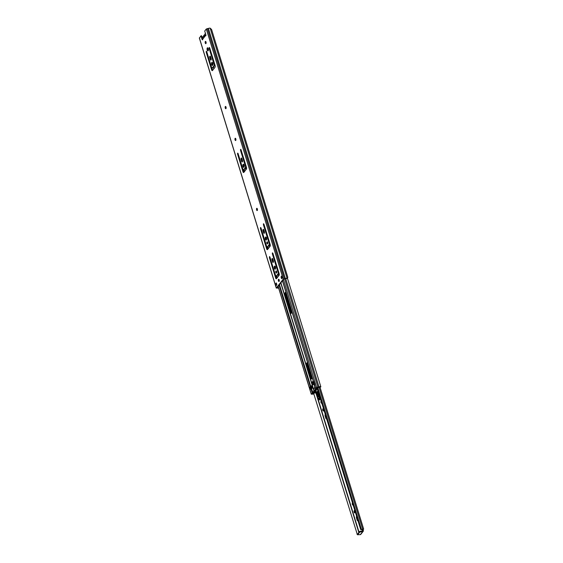 <?xml version="1.0" encoding="UTF-8"?>
<svg xmlns="http://www.w3.org/2000/svg" width="563" height="563" viewBox="0 0 563 563"><rect width="100%" height="100%" fill="white"/><g stroke="black" fill="none" stroke-linecap="round" stroke-linejoin="round"><path stroke-width="0.84" d="M206.03 43.414A1.14 0.472 82.5 0 1 205.791 41.578M205.319 41.507A1.14 0.472 -97.5 0 0 205.206 42.809A1.14 0.472 -97.5 0 0 205.784 43.661A1.14 0.472 -97.5 0 0 205.952 43.555A1.14 0.472 -97.5 0 0 206.072 42.253A1.14 0.472 -97.5 0 0 205.488 41.402A1.14 0.472 -97.5 0 0 205.319 41.507M257.375 210.316A1.14 0.472 82.5 0 1 257.136 208.479M256.665 208.409A1.14 0.472 -97.5 0 0 256.552 209.71A1.14 0.472 -97.5 0 0 257.129 210.562A1.14 0.472 -97.5 0 0 257.298 210.456A1.14 0.472 -97.5 0 0 257.418 209.154A1.14 0.472 -97.5 0 0 256.834 208.303A1.14 0.472 -97.5 0 0 256.665 208.409M208.19 50.726A1.569 0.654 82.5 0 1 207.634 49.361A1.569 0.654 82.5 0 1 207.824 47.904M207.304 47.939A1.569 0.654 -97.5 0 0 207.135 49.734A1.569 0.654 -97.5 0 0 207.937 50.909A1.569 0.654 -97.5 0 0 208.169 50.761A1.569 0.654 -97.5 0 0 208.331 48.967A1.569 0.654 -97.5 0 0 207.529 47.792A1.569 0.654 -97.5 0 0 207.304 47.939M235.834 140.278A1.14 0.472 82.5 0 1 235.587 138.442M235.123 138.371A1.14 0.472 -97.5 0 0 235.003 139.673A1.14 0.472 -97.5 0 0 235.587 140.525A1.14 0.472 -97.5 0 0 235.749 140.419A1.14 0.472 -97.5 0 0 235.869 139.117A1.14 0.472 -97.5 0 0 235.292 138.266A1.14 0.472 -97.5 0 0 235.123 138.371M226.037 108.448A1.14 0.472 82.5 0 1 225.798 106.611M225.327 106.541A1.14 0.472 -97.5 0 0 225.207 107.843A1.14 0.472 -97.5 0 0 225.791 108.694A1.14 0.472 -97.5 0 0 225.96 108.589A1.14 0.472 -97.5 0 0 226.073 107.287A1.14 0.472 -97.5 0 0 225.496 106.435A1.14 0.472 -97.5 0 0 225.327 106.541M209.675 47.827L209.211 47.468L209.169 48.474L214.067 64.393A1.013 0.422 82.5 0 1 214.003 65.73L212.237 67.989A1.013 0.422 82.5 0 1 212.089 68.088A1.013 0.422 82.5 0 1 211.618 67.511L206.72 51.592L206.262 51.233L206.213 52.239L211.646 69.882A1.365 0.57 -97.5 0 0 212.279 70.657A1.365 0.57 -97.5 0 0 212.476 70.53L215.024 67.278A1.365 0.57 -97.5 0 0 215.101 65.47L209.675 47.827M210.534 56.764A1.112 0.464 -97.5 0 0 210.02 56.138A1.112 0.464 -97.5 0 0 209.851 56.244A1.112 0.464 -97.5 0 0 209.788 57.715L210.337 59.488A1.112 0.464 -97.5 0 0 210.851 60.121A1.112 0.464 -97.5 0 0 211.076 58.538L210.534 56.764M212.673 65.28A1.569 0.654 82.5 0 1 212.11 63.915A1.569 0.654 82.5 0 1 212.3 62.458M211.779 62.493A1.569 0.654 -97.5 0 0 211.618 64.288A1.569 0.654 -97.5 0 0 212.413 65.463A1.569 0.654 -97.5 0 0 212.645 65.315A1.569 0.654 -97.5 0 0 212.807 63.52A1.569 0.654 -97.5 0 0 212.005 62.345A1.569 0.654 -97.5 0 0 211.779 62.493M241.013 149.695L240.549 149.336L240.507 150.342L245.405 166.261A1.013 0.422 82.5 0 1 245.348 167.598L243.575 169.857A1.013 0.422 82.5 0 1 243.427 169.956A1.013 0.422 82.5 0 1 242.956 169.379L238.058 153.46L237.6 153.101L237.558 154.107L242.984 171.757A1.365 0.57 -97.5 0 0 243.617 172.531A1.365 0.57 -97.5 0 0 243.814 172.398L246.362 169.153A1.365 0.57 -97.5 0 0 246.439 167.345L241.013 149.695M241.872 158.639A1.112 0.464 -97.5 0 0 241.358 158.006A1.112 0.464 -97.5 0 0 241.196 158.112A1.112 0.464 -97.5 0 0 241.133 159.582L241.675 161.356A1.112 0.464 -97.5 0 0 242.189 161.989A1.112 0.464 -97.5 0 0 242.421 160.413L241.872 158.639M244.011 167.148A1.569 0.654 82.5 0 1 243.448 165.789A1.569 0.654 82.5 0 1 243.638 164.326M243.117 164.361A1.569 0.654 -97.5 0 0 242.956 166.155A1.569 0.654 -97.5 0 0 243.758 167.331A1.569 0.654 -97.5 0 0 243.983 167.183A1.569 0.654 -97.5 0 0 244.145 165.388A1.569 0.654 -97.5 0 0 243.35 164.213A1.569 0.654 -97.5 0 0 243.117 164.361M263.899 224.095L263.442 223.736L263.393 224.743L269.128 243.392A1.013 0.422 82.5 0 1 269.072 244.729L267.305 246.988A1.013 0.422 82.5 0 1 267.158 247.087A1.013 0.422 82.5 0 1 266.686 246.51L260.95 227.867L260.486 227.501L260.444 228.508L266.686 248.881A1.365 0.57 -97.5 0 0 267.326 249.676A1.365 0.57 -97.5 0 0 267.531 249.55L270.106 246.263A1.365 0.57 -97.5 0 0 270.177 244.426L269.501 242.301A1.365 0.57 82.5 0 1 269.494 242.28L263.899 224.095M272.858 253.202L272.393 252.843L272.351 253.85L278.087 272.492A1.013 0.422 82.5 0 1 278.031 273.836L276.257 276.095A1.013 0.422 82.5 0 1 276.109 276.187A1.013 0.422 82.5 0 1 275.638 275.617L269.55 256.538L269.396 257.615L274.99 275.793A1.365 0.57 82.5 0 1 274.997 275.821L275.645 277.988A1.365 0.57 -97.5 0 0 276.285 278.784A1.365 0.57 -97.5 0 0 276.482 278.657L279.065 275.363A1.365 0.57 -97.5 0 0 279.128 273.534L278.453 271.408A1.365 0.57 82.5 0 1 278.446 271.38L272.858 253.202M263.146 229.465A1.112 0.464 82.5 0 1 263.308 229.359A1.112 0.464 82.5 0 1 263.822 229.993L264.371 231.766A1.112 0.464 82.5 0 1 264.146 233.342A1.112 0.464 82.5 0 1 263.625 232.709L263.083 230.936A1.112 0.464 82.5 0 1 263.146 229.465M266.398 239.915A1.569 0.654 82.5 0 1 265.835 238.55A1.569 0.654 82.5 0 1 266.025 237.093M266.369 239.951A1.569 0.654 82.5 0 1 266.137 240.091A1.569 0.654 82.5 0 1 265.342 238.923A1.569 0.654 82.5 0 1 265.504 237.129A1.569 0.654 82.5 0 1 265.729 236.981A1.569 0.654 82.5 0 1 266.531 238.156A1.569 0.654 82.5 0 1 266.369 239.951M267.664 243.695A1.063 0.443 82.5 0 1 267.446 242.041M267.573 243.856A1.063 0.443 82.5 0 1 267.418 243.955A1.063 0.443 82.5 0 1 266.876 243.16A1.063 0.443 82.5 0 1 266.989 241.949A1.063 0.443 82.5 0 1 267.144 241.851A1.063 0.443 82.5 0 1 267.685 242.646A1.063 0.443 82.5 0 1 267.573 243.856M272.098 258.572A1.112 0.464 82.5 0 1 272.26 258.466A1.112 0.464 82.5 0 1 272.781 259.1L273.322 260.873A1.112 0.464 82.5 0 1 273.097 262.449A1.112 0.464 82.5 0 1 272.583 261.816L272.035 260.043A1.112 0.464 82.5 0 1 272.098 258.572M275.349 269.015A1.569 0.654 82.5 0 1 274.793 267.657A1.569 0.654 82.5 0 1 274.976 266.193M275.321 269.051A1.569 0.654 82.5 0 1 275.096 269.198A1.569 0.654 82.5 0 1 274.294 268.023A1.569 0.654 82.5 0 1 274.455 266.236A1.569 0.654 82.5 0 1 274.688 266.088A1.569 0.654 82.5 0 1 275.49 267.263A1.569 0.654 82.5 0 1 275.321 269.051M276.616 272.795A1.063 0.443 82.5 0 1 276.398 271.148M276.524 272.964A1.063 0.443 82.5 0 1 276.37 273.062A1.063 0.443 82.5 0 1 275.828 272.267A1.063 0.443 82.5 0 1 275.94 271.056A1.063 0.443 82.5 0 1 276.095 270.951A1.063 0.443 82.5 0 1 276.637 271.746A1.063 0.443 82.5 0 1 276.524 272.964M279.199 281.261A1.14 0.472 82.5 0 1 278.959 279.424M279.121 281.401A1.14 0.472 82.5 0 1 278.952 281.507A1.14 0.472 82.5 0 1 278.375 280.656A1.14 0.472 82.5 0 1 278.495 279.354A1.14 0.472 82.5 0 1 278.657 279.248A1.14 0.472 82.5 0 1 279.241 280.1A1.14 0.472 82.5 0 1 279.121 281.401M275.293 284.224L275.856 286.046L276.869 284.751L276.306 282.936L275.293 284.224L276.567 283.773M276.94 287.82L283.801 279.065L285.476 278.72A1.217 0.415 162.9 0 1 286.658 278.537L287.383 278.319L287.827 277.313L211.575 29.466L210.154 28.15A1.823 0.626 162.9 0 0 208.38 28.417L206.304 29.009L204.714 31.042L205.798 34.568A0.887 0.366 82.5 0 1 205.615 35.821A0.887 0.366 82.5 0 1 205.411 35.722L205.791 35.075L205.361 35.413L205.917 35.638M205.959 35.652L205.411 35.722L202.729 39.15A0.887 0.366 82.5 0 1 202.462 39.853A0.887 0.366 82.5 0 1 202.047 39.347L200.963 35.828L199.443 38.094M202.694 39.516A0.887 0.366 82.5 0 1 202.596 39.276L201.512 35.75L200.963 35.828M267.587 249.479A1.365 0.57 82.5 0 1 267.235 248.811L266.595 246.643A1.365 0.57 -97.5 0 0 266.588 246.615L266.046 246.714A1.365 0.57 82.5 0 1 266.046 246.714L266.588 246.615L260.922 227.783M282.042 275.617L281.028 276.912L281.591 278.727L282.598 277.439L282.112 275.842M287.383 278.319L287.102 278.277A1.823 0.626 162.9 0 0 285.335 278.544L283.252 279.135L276.32 287.982L277.841 288.101A1.823 0.626 162.9 0 0 278.636 288.122M212.532 70.459A1.365 0.57 82.5 0 1 212.195 69.812L206.691 51.514M212.469 67.961A1.013 0.422 -97.5 0 0 212.638 68.01A1.013 0.422 -97.5 0 0 212.786 67.919L214.552 65.66A1.013 0.422 -97.5 0 0 214.616 64.316L209.647 47.749M211.097 59.868A1.112 0.464 82.5 0 1 210.886 59.418L210.337 57.644A1.112 0.464 82.5 0 1 210.323 56.321M243.87 172.327A1.365 0.57 82.5 0 1 243.533 171.68L238.036 153.382M243.807 169.829A1.013 0.422 -97.5 0 0 243.976 169.885A1.013 0.422 -97.5 0 0 244.124 169.787L245.897 167.528A1.013 0.422 -97.5 0 0 245.954 166.191L240.985 149.617M242.435 161.736A1.112 0.464 82.5 0 1 242.224 161.285L241.682 159.512A1.112 0.464 82.5 0 1 241.661 158.189M267.538 246.96A1.013 0.422 -97.5 0 0 267.707 247.009A1.013 0.422 -97.5 0 0 267.854 246.918L269.621 244.659A1.013 0.422 -97.5 0 0 269.677 243.315L263.871 224.018M276.539 278.586A1.365 0.57 82.5 0 1 276.194 277.911L275.546 275.75A1.365 0.57 -97.5 0 0 275.539 275.722L269.874 256.89M276.489 276.067A1.013 0.422 -97.5 0 0 276.658 276.116A1.013 0.422 -97.5 0 0 276.806 276.025L278.579 273.766A1.013 0.422 -97.5 0 0 278.636 272.422L272.83 253.125M282 278.206L281.577 276.834L282.119 276.144M276.088 283.836L276.447 283.386M264.392 233.089A1.112 0.464 82.5 0 1 264.174 232.639L263.632 230.865A1.112 0.464 82.5 0 1 263.611 229.542M273.344 262.196A1.112 0.464 82.5 0 1 273.132 261.746L272.583 259.972A1.112 0.464 82.5 0 1 272.562 258.649M276.982 287.974L278.319 287.848A1.217 0.415 162.9 0 0 278.565 287.883M202.11 37.707A1.217 0.415 162.9 0 0 202.511 37.601L202.652 37.552M205.692 42.042L206.072 43.281M207.648 48.39L208.303 50.508M210.231 56.786L211.139 59.741M212.124 62.936L212.779 65.062M213.412 67.117L213.898 68.714M225.7 107.076L226.08 108.314M235.496 138.906L235.876 140.145M205.692 42.126L206.058 43.33M207.634 48.446L208.282 50.55M210.231 56.877L211.125 59.791M212.11 63L212.758 65.104M213.391 67.145L213.877 68.742M225.7 107.16L226.066 108.363M235.489 138.998L235.862 140.194M203.299 38.256L202.729 39.15M281.028 276.912L281.577 276.834M202.743 38.777A1.999 0.83 82.5 0 1 202.954 36.511A1.999 0.83 82.5 0 1 203.25 36.321A1.999 0.83 82.5 0 1 203.398 36.335L203.679 35.976A2.076 0.866 82.5 0 1 203.961 35.23A2.076 0.866 82.5 0 1 204.263 35.033A2.076 0.866 82.5 0 1 204.411 35.047L204.693 34.681A1.999 0.83 82.5 0 1 204.967 33.949A1.999 0.83 82.5 0 1 205.256 33.759A1.999 0.83 82.5 0 1 205.579 33.857M204.89 35.948A1.598 0.662 -97.5 0 0 204.545 35.511A1.598 0.662 -97.5 0 0 204.073 35.596A1.598 0.662 -97.5 0 0 203.876 37.242M278.847 275.638L278.354 274.04M291.937 311.719A2.562 1.063 82.5 0 1 291.17 313.295A2.562 1.063 82.5 0 1 289.987 311.846L285.103 295.976A2.562 1.063 82.5 0 1 285.251 292.591A2.562 1.063 82.5 0 1 285.624 292.352A2.562 1.063 82.5 0 1 286.011 292.457M313.204 380.855L311.874 382.558L312.556 385.12M307.623 362.72A2.562 1.063 -97.5 0 0 307.243 362.614A2.562 1.063 -97.5 0 0 306.863 362.853A2.562 1.063 -97.5 0 0 306.722 366.239L310.192 377.513A2.562 1.063 -97.5 0 0 311.374 378.962A2.562 1.063 -97.5 0 0 312.141 377.386M291.437 313.176A2.562 1.063 82.5 0 1 290.536 311.775L285.652 295.899A2.562 1.063 82.5 0 1 285.8 292.521A2.562 1.063 82.5 0 1 285.913 292.401M311.635 378.843A2.562 1.063 82.5 0 1 310.741 377.442L307.271 366.168A2.562 1.063 82.5 0 1 307.412 362.783A2.562 1.063 82.5 0 1 307.525 362.663M279.22 274.997L278.72 273.358M275.61 262.59A2.562 1.063 82.5 0 1 275.61 262.154M312.388 382.713L313.345 381.306M245.742 167.718A2.562 1.063 -97.5 0 0 246.573 168.358M242.09 153.629A2.562 1.063 82.5 0 1 242.09 153.185M246.566 168.027A2.562 1.063 82.5 0 1 246.038 167.105M313.922 382.031L315.618 388.709L316.202 388.885A9.107 3.793 -97.5 0 0 316.047 388.942M313.077 387.752L310.628 389.272L309.96 387.084L310.846 386.112A2.329 0.802 162.9 0 0 311.156 386.014L311.86 385.592L312.486 387.64L311.789 388.055A2.329 0.802 -17.1 0 1 311.48 388.16L310.741 389.132M313.288 392.291L311.325 394.086L312.184 394.241A1.267 0.436 -17.1 0 1 313.274 394.086A1.773 0.612 162.9 0 0 313.88 394.079M278.727 273.266L279.234 274.92M313.281 392.594L312.085 394.051A1.872 0.647 -17.1 0 1 313.704 393.826A1.168 0.401 162.9 0 0 313.809 393.833M314.147 388.456A2.534 1.056 -97.5 0 0 314.302 388.463A2.534 1.056 -97.5 0 0 315.055 386.88M315.892 388.927L316.23 388.561L315.681 388.787M320.868 386.865L287.433 278.199L320.868 386.872L320.291 387.055A1.168 0.401 162.9 0 0 320.284 387.048A1.168 0.401 162.9 0 0 319.038 387.013A1.872 0.647 -17.1 0 1 317.448 387.21L316.23 388.561M320.868 386.872A1.773 0.612 162.9 0 0 318.968 386.816A1.267 0.436 -17.1 0 1 317.898 386.95L316.568 387.393L315.674 388.533M320.396 387.02A1.316 0.45 -17.1 0 1 320.375 387.112L318.426 387.541A1.14 0.394 -17.1 0 1 318.384 387.478A1.14 0.394 -17.1 0 1 318.384 387.464L318.384 387.478M313.373 393.762A2.09 0.718 -17.1 0 0 312.704 393.833A2.196 0.753 -17.1 0 1 312.458 393.868A2.196 0.753 -17.1 0 1 312.247 393.889L312.029 393.819M314.006 392.784A6.587 2.738 82.5 0 1 313.816 392.777L313.584 391.911A9.437 3.927 82.5 0 1 313.668 391.672L313.57 391.369A9.761 4.061 -97.5 0 0 313.302 392.228L313.478 393.009A6.911 2.878 -97.5 0 0 314.105 393.101L314.534 392.714A6.587 2.738 -97.5 0 0 314.555 392.714A6.587 2.738 -97.5 0 0 316.117 390.905M310.044 387.07L310.635 389.082M314.738 383.994L313.985 384.958A2.329 0.802 -17.1 0 1 314.189 384.993L314.682 385.958A2.505 1.042 82.5 0 1 313.964 388.477A2.505 1.042 82.5 0 1 313.169 387.9L312.514 387.611L311.86 385.592M311.881 385.564L312.697 387.527M313.57 383.832L312.071 385.479M313.317 382.903L314.105 381.946M314.52 385.388L314.682 385.958L314.597 385.374M315.435 389.096L315.456 389.392A9.437 3.927 82.5 0 1 315.597 389.343L315.878 390.138A6.587 2.738 82.5 0 1 315.794 390.504L316.315 390.877A6.911 2.878 82.5 0 1 314.633 393.03L314.534 392.714M313.57 391.369L314.161 391.51A9.437 3.927 82.5 0 1 315.737 389.406L315.752 389.427A9.437 3.927 82.5 0 0 314.316 391.236L315.47 390.469L315.73 389.427M314.161 391.51L314.07 391.208A9.761 4.061 82.5 0 1 314.801 389.856L314.837 389.807A9.761 4.061 82.5 0 1 315.4 389.258M315.857 388.963L316.892 388.829L315.857 388.963A9.761 4.061 -97.5 0 0 315.787 388.97A9.761 4.061 -97.5 0 0 315.357 389.089L315.702 389.371M315.998 390.919L315.892 390.821A6.911 2.878 -97.5 0 0 316.125 389.631L315.885 388.963M314.21 392.756L314.633 393.03M314.154 393.094L316.019 392.847A6.911 2.878 -97.5 0 0 317.708 390.694L317.849 390.483A6.911 2.878 -97.5 0 0 317.877 390.377M317.384 388.766L316.364 388.737M313.528 393.023L313.654 393.431A1.14 0.394 -17.1 0 1 313.675 393.41M313.654 393.431A1.668 0.577 -17.1 0 1 313.183 393.431L313.457 392.995M317.201 388.217L317.814 387.527A1.668 0.577 -17.1 0 1 318.172 387.435L318.384 387.457M317.053 387.4L317.455 387.238A2.196 0.753 -17.1 0 1 317.553 387.224M315.899 390.884L314.787 392.657L313.816 392.777M316.026 391.004L315.611 390.919M315.442 391.137L314.886 391.215M312.81 384.796L312.268 382.861L313.394 381.475M321.755 402.981A1.14 0.472 82.5 0 1 321.691 403.087A1.14 0.472 82.5 0 1 321.522 403.192A1.14 0.472 82.5 0 1 320.945 402.341A1.14 0.472 82.5 0 1 321.065 401.039A1.14 0.472 82.5 0 1 321.135 400.969M326.575 418.647A1.14 0.472 82.5 0 1 326.343 418.865A1.14 0.472 82.5 0 1 325.815 418.218L325.132 415.987A1.14 0.472 82.5 0 1 325.196 414.481A1.14 0.472 82.5 0 1 325.273 414.41M353.092 504.849A1.14 0.472 82.5 0 1 353.029 504.955A1.14 0.472 82.5 0 1 352.86 505.067A1.14 0.472 82.5 0 1 352.283 504.216A1.14 0.472 82.5 0 1 352.403 502.914A1.14 0.472 82.5 0 1 352.473 502.836M357.913 520.515A1.14 0.472 82.5 0 1 357.681 520.733A1.14 0.472 82.5 0 1 357.153 520.085L356.47 517.854A1.14 0.472 82.5 0 1 356.534 516.348A1.14 0.472 82.5 0 1 356.611 516.278M355.028 512.541A1.14 0.472 82.5 0 1 354.887 510.662M323.69 410.673A1.14 0.472 82.5 0 1 323.542 408.794M357.575 534.252L359.532 531.451L362.509 530.796L362.797 531.472A0.887 0.746 -141.9 0 0 363.353 530.571L363.191 530.043L362.509 530.135L362.769 529.368A1.963 0.676 -17.1 0 1 360.693 529.544L361.347 529.248L317.757 387.548M362.516 529.938L363.67 529.143L362.628 529.143A1.203 0.415 -17.1 0 1 361.347 529.248M362.509 530.796L362.509 530.135M323.999 410.272L323.514 410.891A1.14 0.472 82.5 0 1 323.352 410.997A1.14 0.472 82.5 0 1 322.768 410.145A1.14 0.472 82.5 0 1 322.888 408.844L323.373 408.231M355.337 512.147L354.859 512.759A1.14 0.472 82.5 0 1 354.69 512.872A1.14 0.472 82.5 0 1 354.106 512.013A1.14 0.472 82.5 0 1 354.226 510.718L354.711 510.099M316.99 387.485L360.693 529.544M313.563 393.037L357.294 534.421A1.203 0.415 -17.1 0 1 357.519 534.329M357.005 534.252A1.963 0.676 -17.1 0 1 357.491 534.069M362.797 531.472L360.313 534.639A0.887 0.746 38.1 0 0 360.763 534.393L363.255 531.219M362.72 531.479L359.743 532.134L357.723 534.716L360.313 534.639M311.381 374.93L310.677 372.65M319.594 399.962L319.932 399.364L319.087 394.86A4.054 1.689 -97.5 0 0 318.82 393.783L317.778 390.588M319.742 399.892L318.405 394.952L319.087 394.86M318.215 398.027L319.678 400.026M310.375 371.664L311.501 378.42M318.222 398.083L319.087 399.554M316.469 392.235L318.039 396.985M317.975 397.028L318.672 396.38M319.721 399.35L317.25 391.82M276.616 285.068L276.236 283.815M202.596 39.276L202.047 39.347M199.372 37.855L276.32 287.982M206.304 29.009L283.252 279.135M286.658 278.537L287.102 278.277L210.154 28.15M208.38 28.417L285.335 278.544M208.296 28.439L285.244 278.565M207.304 28.572L284.252 278.699M277.925 286.56L278.319 287.848M202.511 37.601L202.652 38.059M211.85 67.968L212.596 70.382M277.679 286.877L277.974 287.841M272.583 261.816L273.132 261.746M272.035 260.043L272.583 259.972M263.625 232.709L264.174 232.639M263.083 230.936L263.632 230.865M269.396 257.615L269.944 257.544M274.99 275.793L275.539 275.722M274.997 275.821L275.546 275.75M275.645 277.988L276.194 277.911M272.351 253.85L272.9 253.779M278.087 272.492L278.636 272.422M278.031 273.836L278.579 273.766M276.257 276.095L276.806 276.025L277.292 277.622M260.444 228.508L260.993 228.437M266.686 248.881L267.235 248.811M263.393 224.743L263.941 224.672M269.128 243.392L269.677 243.315M269.072 244.729L269.621 244.659M267.305 246.988L267.854 246.918L268.34 248.515M241.133 159.582L241.682 159.512M241.675 161.356L242.224 161.285M237.558 154.107L238.1 154.037M242.984 171.757L243.533 171.68M240.507 150.342L241.055 150.272M245.405 166.261L245.954 166.191M245.348 167.598L245.897 167.528M243.575 169.857L244.124 169.787L244.609 171.384M209.788 57.715L210.337 57.644M210.337 59.488L210.886 59.418M206.213 52.239L206.762 52.169M211.646 69.882L212.195 69.812M209.169 48.474L209.718 48.404M214.067 64.393L214.616 64.316M214.003 65.73L214.552 65.66M212.237 67.989L212.786 67.919M269.297 245.067L269.79 246.664M278.256 274.174L278.748 275.771M280.902 282.767L312.437 385.275M269.149 245.264L269.635 246.861M278.101 274.371L278.594 275.969M280.747 282.964L312.268 385.423M245.419 168.133L245.911 169.73M279.445 284.618L310.692 386.176M245.574 167.936L246.066 169.533M243.61 169.927L244.215 171.891M267.341 247.058L267.946 249.022M276.292 276.166L276.897 278.129M279.051 285.131L310.283 386.647M282.506 280.719L313.739 382.242M278.157 286.271L311.325 394.086M310.959 388.85L312.219 392.946M312.951 392.742L311.416 388.533M312.993 387.794L314.041 391.208M313.302 388.09L314.175 390.94M284.646 278.875L317.898 386.95M283.4 279.579L316.568 387.393M285.694 278.65L318.968 386.816M311.874 382.558L312.416 382.488M311.86 382.896L312.289 382.84M310.192 377.513L310.741 377.442M306.722 366.239L307.271 366.168M285.103 295.976L285.652 295.899M289.987 311.846L290.536 311.775M315.013 391.721L313.584 391.911M314.731 391.179L314.316 391.236M317.588 389.441L316.125 389.631M311.226 388.294L310.593 386.246M310.023 386.985L310.649 389.033M314.492 384.128L313.865 382.08M313.288 382.819L313.915 384.867M310.846 386.112L311.48 388.16M311.789 388.055L311.156 386.014M313.169 387.9L312.381 385.345M313.401 381.503L312.254 382.974M285.497 293.21L291.585 313M307.116 363.473L311.107 376.45M316.146 392.819L359.004 532.134M319.038 387.457L362.628 529.143M285.413 293.823L291.345 313.127M307.025 364.085L311.55 378.793M315.878 392.868L358.8 532.387M354.226 510.718L354.873 510.634M357.153 520.085L357.758 520.008M356.47 517.854L357.069 517.777M322.888 408.844L323.535 408.759M325.815 418.218L326.42 418.14M325.132 415.987L325.731 415.909M357.512 534.034L357.723 534.716M359.532 531.451L359.743 532.134M360.946 531.127L361.15 531.81M361.805 531.029L362.016 531.711M318.82 393.783L318.13 393.875L317.384 391.566M317.947 393.959L318.13 393.875A4.054 1.689 82.5 0 1 318.405 394.952L318.208 395.001M317.968 397.035L316.462 392.165M310.361 371.615L311.557 378.73M318.982 399.477L319.51 399.878M199.33 37.995L276.278 288.122M205.439 35.244L202.877 38.516M282.542 277.51L282 275.75M276.109 276.187L276.658 276.116M267.158 247.087L267.707 247.009M243.427 169.956L243.976 169.885M212.089 68.088L212.638 68.01M282.429 280.817L313.661 382.34M278.094 286.349L311.283 394.227M314.365 384.62L315.618 388.709M315.787 388.97L316.892 388.829M313.964 388.477L314.45 388.414M313.387 381.44L312.268 382.861M313.274 382.868L313.901 384.916M320.044 387.33L363.67 529.143M357.47 534.167L357.681 534.85"/></g></svg>
